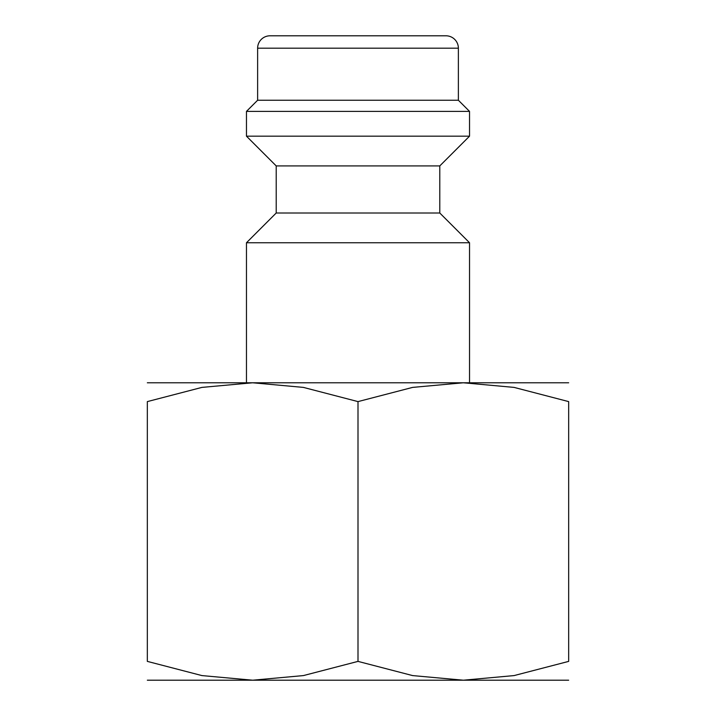 <?xml version="1.0" encoding="UTF-8"?>
<svg xmlns="http://www.w3.org/2000/svg" width="716" height="716" viewBox="0 0 716 716"><rect width="100%" height="100%" fill="white"/><g stroke="black" fill="none" stroke-linecap="round" stroke-linejoin="round"><path stroke-width="1.07" d="M439.785 213.01L276.215 213.01L276.215 165.915L439.785 165.915L439.785 213.01L469.535 242.751L246.465 242.751L246.465 382.783M458.374 48.196L257.626 48.196A12.396 12.396 0 0 1 270.013 35.8L445.987 35.8A12.396 12.396 0 0 1 458.374 48.196L458.374 100.24L469.535 111.392L469.535 136.174L246.465 136.174L276.215 165.915M469.535 111.392L246.465 111.392L246.465 136.174M458.374 100.24L257.626 100.24L246.465 111.392M568.665 382.783L463.333 382.783L514.079 387.401L568.665 401.604L568.665 661.387L514.079 675.582L463.333 680.2L412.595 675.582L358 661.387L303.405 675.582L252.667 680.2L201.921 675.582L147.335 661.387L147.335 401.604L201.921 387.401L252.667 382.783L303.405 387.401L358 401.604L412.595 387.401L463.333 382.783L147.335 382.783M568.665 680.2L147.335 680.2M568.665 401.64C568.665 376.41 568.665 376.41 568.665 401.64M147.335 401.64C147.335 376.41 147.335 376.41 147.335 401.64M568.665 661.351C568.665 686.572 568.665 686.572 568.665 661.351M147.335 661.351C147.335 686.572 147.335 686.572 147.335 661.351M358 401.604L358 661.387M276.215 213.01L246.465 242.751M257.626 48.196L257.626 100.24M439.785 165.915L469.535 136.174M469.535 242.751L469.535 382.783"/></g></svg>
